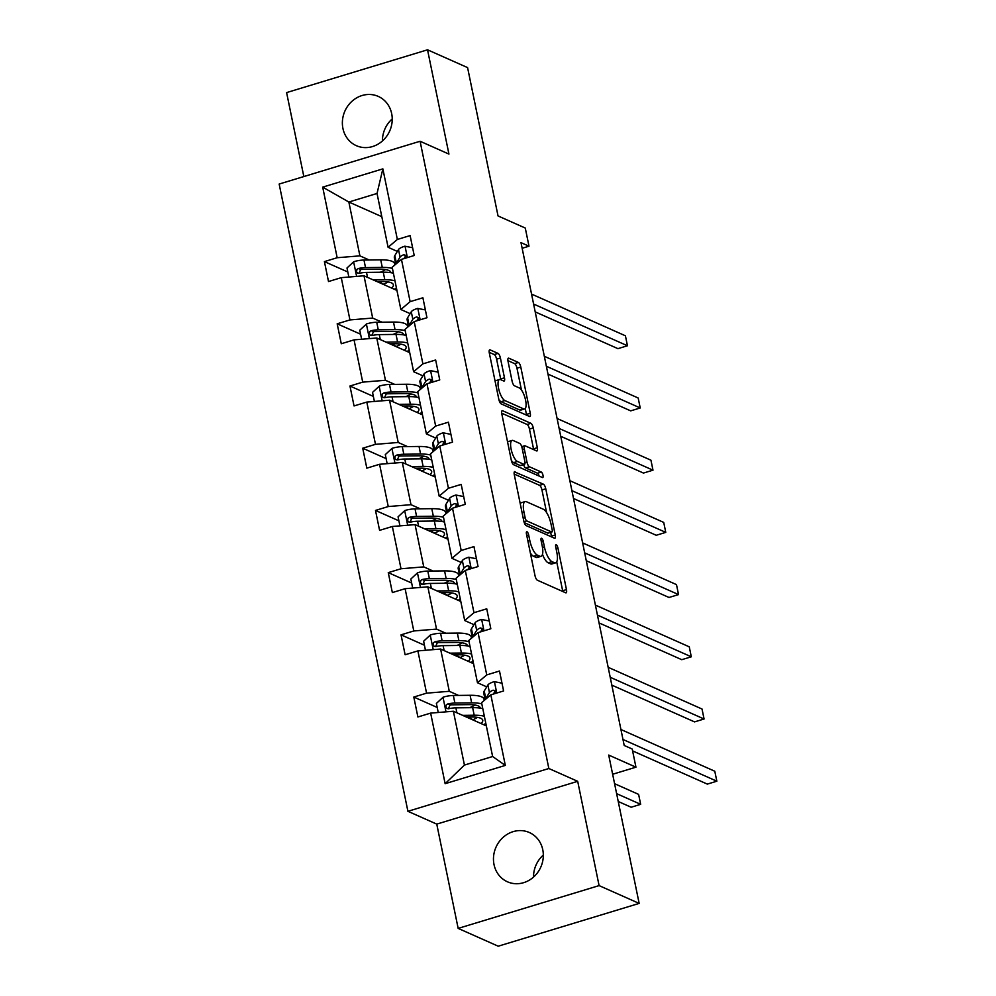 <?xml version="1.0" encoding="UTF-8"?>
<svg xmlns="http://www.w3.org/2000/svg" width="996" height="996" viewBox="0 0 996 996"><rect width="100%" height="100%" fill="white"/><g stroke="black" fill="none" stroke-linecap="round" stroke-linejoin="round"><path stroke-width="1.49" d="M527.009 531.764A2.888 0.946 73.1 0 0 526.722 531.74A2.888 0.946 73.1 0 0 526.461 534.018L535.001 575.601A4.133 1.357 73.1 0 0 537.379 580.22L565.691 592.794A4.133 1.357 73.1 0 0 566.089 592.844A4.133 1.357 73.1 0 0 566.463 589.582L557.922 547.999A2.888 0.946 73.1 0 0 556.254 544.775A2.888 0.946 73.1 0 0 555.98 544.737A2.888 0.946 73.1 0 0 555.718 547.016L556.826 552.407A13.234 4.333 73.1 0 1 555.631 562.827A13.234 4.333 73.1 0 1 554.361 562.69L552.008 561.644A13.234 4.333 73.1 0 1 544.401 546.879L543.293 541.5A2.888 0.946 73.1 0 0 541.625 538.263A2.888 0.946 73.1 0 0 541.351 538.238A2.888 0.946 73.1 0 0 541.089 540.517L542.197 545.895A13.234 4.333 73.1 0 1 541.002 556.328A13.234 4.333 73.1 0 1 539.732 556.191L537.379 555.145A13.234 4.333 73.1 0 1 529.772 540.38L528.664 535.001A2.888 0.946 73.1 0 0 527.009 531.764M342.923 128.447A26.967 24.514 -66 0 0 356.344 145.677A26.967 24.514 -66 0 0 382.663 140.76A26.967 24.514 -66 0 0 391.677 113.644A26.967 24.514 -66 0 0 378.243 96.4A26.967 24.514 -66 0 0 351.937 101.318A26.967 24.514 -66 0 0 342.923 128.447M494.016 864.553A26.967 24.514 -66 0 0 507.45 881.796A26.967 24.514 -66 0 0 533.756 876.878A26.967 24.514 -66 0 0 542.77 849.75A26.967 24.514 -66 0 0 529.349 832.519A26.967 24.514 -66 0 0 503.03 837.437A26.967 24.514 -66 0 0 494.016 864.553M639.158 903.409L498.224 946.2L458.16 928.397L599.094 885.606L639.158 903.409L608.705 755.068L635.946 767.181L632.223 749.029L624.206 745.469L520.995 242.638L529 246.199L525.278 228.047L498.037 215.945L467.585 67.603L427.533 49.8L286.599 92.591L303.83 176.553M543.33 855.029A26.967 24.514 -66 0 0 533.52 877.09M392.225 118.91A26.967 24.514 -66 0 0 382.427 140.971M500.415 358.012A4.133 1.357 73.1 0 0 498.037 353.406L490.094 349.87A4.133 1.357 73.1 0 0 489.696 349.833A4.133 1.357 73.1 0 0 489.322 353.082L498.809 399.272A4.133 1.357 73.1 0 0 501.187 403.89L529.499 416.465A4.133 1.357 73.1 0 0 529.897 416.515A4.133 1.357 73.1 0 0 530.258 413.253L520.784 367.063A4.133 1.357 73.1 0 0 518.406 362.457L508.807 358.187A4.133 1.357 73.1 0 0 508.408 358.149A4.133 1.357 73.1 0 0 508.047 361.411L512.106 381.169A4.133 1.357 73.1 0 0 514.471 385.788L519.24 387.905A11.056 3.623 73.1 0 1 525.253 398.786A11.056 3.623 73.1 0 1 524.593 408.958A11.056 3.623 73.1 0 1 523.535 408.846L504.897 400.554A11.056 3.623 73.1 0 1 498.872 389.673A11.056 3.623 73.1 0 1 499.531 379.501A11.056 3.623 73.1 0 1 500.59 379.613L503.702 380.995A4.133 1.357 73.1 0 0 504.101 381.045A4.133 1.357 73.1 0 0 504.474 377.783L500.415 358.012L496.606 359.17A4.133 1.357 73.1 0 0 494.228 354.564L489.198 352.323M599.094 885.606L577.692 781.325L548.846 768.514L420.088 141.258L448.935 154.081L427.533 49.8M515.081 471.606A4.133 1.357 73.1 0 0 514.683 471.556A4.133 1.357 73.1 0 0 514.31 474.818L523.796 521.008A4.133 1.357 73.1 0 0 526.174 525.614L554.486 538.201A4.133 1.357 73.1 0 0 554.884 538.238A4.133 1.357 73.1 0 0 555.245 534.989L545.771 488.799A4.133 1.357 73.1 0 0 543.393 484.18L514.372 471.818M511.297 460.14L501.822 413.95A4.133 1.357 73.1 0 1 502.196 410.688A4.133 1.357 73.1 0 1 502.594 410.738L530.905 423.325A4.133 1.357 73.1 0 1 533.271 427.931L537.33 447.702A4.133 1.357 73.1 0 1 536.956 450.951A4.133 1.357 73.1 0 1 536.57 450.914L525.079 445.81A4.133 1.357 73.1 0 0 524.68 445.772A4.133 1.357 73.1 0 0 524.307 449.022L527.009 462.144A4.133 1.357 73.1 0 0 529.386 466.75L541.338 472.067A2.888 0.946 73.1 0 1 542.907 474.918A2.888 0.946 73.1 0 1 542.733 477.57A2.888 0.946 73.1 0 1 542.459 477.545L513.675 464.746A4.133 1.357 73.1 0 1 511.297 460.14M397.367 251.415L388.091 247.294L377.036 193.461L382.862 168.872L397.354 239.451L410.115 235.579L414.212 255.511L401.45 259.383L410.128 301.651L422.889 297.779L426.973 317.724L414.212 321.596L422.889 363.864L435.65 359.992L439.746 379.924L426.985 383.796L435.663 426.064L448.424 422.192L452.52 442.137L439.759 446.009L448.437 488.277L461.198 484.405L465.281 504.337L452.52 508.209L461.198 550.489L473.959 546.605L478.055 566.55L465.294 570.422L473.972 612.689L486.733 608.817L490.829 628.75L478.068 632.634L486.745 674.902L499.494 671.018L503.59 690.963L490.829 694.835L505.321 765.414L445.137 783.69L430.646 713.111L417.897 716.983L413.801 697.051L426.562 693.166L417.884 650.898L405.123 654.77L401.027 634.838L413.788 630.966L405.111 588.698L392.349 592.57L388.266 572.625L401.015 568.753L392.349 526.486L379.588 530.358L375.492 510.425L388.253 506.553L379.576 464.285L366.814 468.157L362.718 448.212L375.48 444.341L366.802 402.073L354.041 405.945L349.957 386.012L362.718 382.14L354.041 339.873L341.279 343.745L337.183 323.8L349.945 319.928L341.267 277.66L328.506 281.532L324.41 261.599L337.171 257.727L322.692 187.136L382.862 168.872M388.091 247.294L397.354 239.451M548.846 768.514L407.912 811.304L279.154 184.048L420.088 141.258M381.941 322.181L372.666 318.06L363.988 275.792L396.943 290.434M363.988 275.792L341.267 277.66M372.666 318.06L349.945 319.928M410.128 313.628L400.853 309.507L392.175 267.239L401.45 259.383M400.853 309.507L410.128 301.651M394.715 384.394L385.44 380.273L376.762 338.005L409.717 352.646M376.762 338.005L354.041 339.873M385.44 380.273L362.718 382.14M422.902 375.828L413.626 371.707L404.949 329.439L414.212 321.596M413.626 371.707L422.889 363.864M407.489 446.594L398.213 442.473L389.536 400.205L422.478 414.846M389.536 400.205L366.802 402.073M398.213 442.473L375.48 444.341M435.675 438.041L426.4 433.92L417.722 391.652L426.985 383.796M426.4 433.92L435.663 426.064M420.25 508.807L410.975 504.686L402.297 462.418L435.252 477.059M402.297 462.418L379.576 464.285M410.975 504.686L388.253 506.553M448.437 500.241L439.161 496.12L430.484 453.852L439.759 446.009M439.161 496.12L448.437 488.277M433.023 571.007L423.748 566.886L415.071 524.618L448.026 539.272M415.071 524.618L392.349 526.486M423.748 566.886L401.015 568.753M461.21 562.454L451.935 558.333L443.257 516.065L452.52 508.209M451.935 558.333L461.198 550.489M445.797 633.219L436.522 629.099L427.844 586.831L460.787 601.472M427.844 586.831L405.111 588.698M436.522 629.099L413.788 630.966M473.984 624.666L464.709 620.533L456.031 578.265L465.294 570.422M464.709 620.533L473.972 612.689M458.558 695.42L449.283 691.299L440.606 649.031L473.561 663.685M440.606 649.031L417.884 650.898M449.283 691.299L426.562 693.166M486.745 686.867L477.47 682.746L468.792 640.478L478.068 632.634M477.47 682.746L486.745 674.902M445.137 783.69L464.435 765.077L453.379 711.244L486.322 725.885M453.379 711.244L430.646 713.111M577.692 781.325L436.758 824.115L458.16 928.397M436.758 824.115L407.912 811.304M612.64 774.253L635.946 767.181M522.153 248.278L529 246.199M377.036 193.461L348.849 202.026L359.905 255.86L369.18 259.981M381.804 216.667L348.849 202.026L322.692 187.136M464.435 765.077L492.622 756.512L481.566 702.678L490.829 694.835M492.622 756.512L505.321 765.414M359.905 255.86L337.171 257.727M437.207 707.446L413.801 697.051M424.433 645.234L401.027 634.838M411.659 583.034L388.266 572.625M398.898 520.821L375.492 510.425M386.124 458.621L362.718 448.212M373.351 396.408L349.957 386.012M360.589 334.208L337.183 323.8M347.816 271.995L324.41 261.599M530.358 552.967A13.234 4.333 73.1 0 0 533.57 556.291L537.379 555.145M541.002 556.328L537.205 557.486A13.234 4.333 73.1 0 1 535.923 557.349L533.57 556.291M542.471 554.386A13.234 4.333 73.1 0 0 548.198 562.802L552.008 561.644M555.631 562.827L551.821 563.985A13.234 4.333 73.1 0 1 550.551 563.848L548.198 562.802M562.777 591.512A4.133 1.357 73.1 0 0 562.653 590.74L556.714 561.844M546.605 512.591L541.961 489.957A4.133 1.357 73.1 0 0 539.583 485.338L514.185 474.046M551.572 536.906A4.133 1.357 73.1 0 0 551.435 536.134L550.664 532.362M525.116 517.671A2.888 0.946 73.1 0 0 526.772 520.908L551.622 531.951A2.888 0.946 73.1 0 0 551.909 531.976A2.888 0.946 73.1 0 0 552.17 529.698L551 524.02A13.234 4.333 73.1 0 0 543.393 509.267L526.411 501.71A13.234 4.333 73.1 0 0 525.141 501.573A13.234 4.333 73.1 0 0 523.946 512.006L525.116 517.671L523.224 518.244M548.31 532.96A2.888 0.946 73.1 0 1 548.099 533.134A2.888 0.946 73.1 0 1 547.812 533.109L524.245 522.626M525.141 501.573L521.331 502.731A13.234 4.333 73.1 0 0 520.248 503.715M501.685 413.191L527.096 424.47L530.905 423.325M533.657 449.619A4.133 1.357 73.1 0 0 533.52 448.86L529.461 429.089A4.133 1.357 73.1 0 0 527.096 424.47M523.572 464.684A4.133 1.357 73.1 0 0 525.577 467.908L537.529 473.225L541.338 472.067M539.097 476.051A2.888 0.946 73.1 0 0 537.529 473.225M513.164 440.518A11.056 3.623 73.1 0 0 512.106 440.406A11.056 3.623 73.1 0 0 511.446 450.578A11.056 3.623 73.1 0 0 517.472 461.459L524.033 464.373A4.133 1.357 73.1 0 0 524.431 464.422A4.133 1.357 73.1 0 0 524.805 461.16L522.116 448.051A4.133 1.357 73.1 0 0 519.738 443.432L513.164 440.518M512.106 440.406L508.296 441.564A11.056 3.623 73.1 0 0 507.587 442.075M511.359 460.413A11.056 3.623 73.1 0 0 513.662 462.617L517.472 461.459M524.431 464.422L520.622 465.568A4.133 1.357 73.1 0 1 520.223 465.53L513.662 462.617M500.789 379.7A4.133 1.357 73.1 0 0 500.664 378.941L496.606 359.17M499.531 379.501L495.722 380.659A11.056 3.623 73.1 0 0 495.074 381.107M498.896 399.657A11.056 3.623 73.1 0 0 501.088 401.712L504.897 400.554M524.593 408.958L520.784 410.115A11.056 3.623 73.1 0 1 519.725 409.991L501.088 401.712M521.443 389.971L516.974 368.221A4.133 1.357 73.1 0 0 514.596 363.615L507.91 360.639M526.585 415.17A4.133 1.357 73.1 0 0 526.448 414.411L525.241 408.509M466.452 717.058L471.195 716.995A26.755 6.885 -11.6 0 1 482.761 720.245A26.755 6.885 -11.6 0 1 480.981 723.507M462.654 715.365L474.196 715.228A32.221 8.292 -11.6 0 1 484.355 716.286M485.787 723.245A32.221 8.292 -11.6 0 1 483.745 724.739M438.24 712.489L436.385 703.437L443.183 697.138A11.168 2.876 -11.6 0 1 453.342 695.482L470.1 695.295A32.221 8.292 -11.6 0 1 484.031 699.204L484.28 700.387M469.153 717.942L473.063 719.685M474.918 705.019A26.755 6.885 -11.6 0 1 469.664 707.695M481.815 703.923A32.221 8.292 168.4 0 0 471.656 702.877L454.898 703.064A11.168 2.876 168.4 0 0 447.789 703.935L446.333 704.832L445.872 707.185L447.117 708.579L448.773 708.716A11.168 2.876 -11.6 0 1 455.882 707.845L472.639 707.658A32.221 8.292 -11.6 0 1 482.799 708.704M472.714 719.834A26.755 6.885 168.4 0 0 477.458 717.381M618.23 801.494L631.14 807.233L640.665 804.332L638.61 794.372L614.582 783.69M471.506 716.995L468.792 718.091M448.312 708.779L450.092 704.956A5.69 1.469 -11.6 0 1 451.898 704.832L468.655 704.633A26.755 6.885 -11.6 0 1 480.221 707.882A26.755 6.885 -11.6 0 1 480.259 708.131M616.624 793.65L640.665 804.332M501.996 683.181L494.215 681.638A11.168 2.876 168.4 0 0 487.891 684.999L484.23 691.012A32.221 8.292 168.4 0 0 483.745 693.079L485.102 699.69M495.547 693.403L495.286 690.838L493.12 690.178A11.168 2.876 168.4 0 0 489.447 692.569L485.774 698.582A32.221 8.292 168.4 0 0 485.376 699.453M632.597 750.897L707.322 784.101L716.846 781.213L622.986 739.493M716.846 781.213L714.792 771.24L620.931 729.52M493.356 694.063L494.726 691.822A5.69 1.469 -11.6 0 1 495.423 691.199L493.12 690.178M453.678 654.845L458.434 654.795A26.755 6.885 -11.6 0 1 469.988 658.032A26.755 6.885 -11.6 0 1 468.22 661.307M449.881 653.152L461.422 653.027A32.221 8.292 -11.6 0 1 471.581 654.073M473.013 661.045A32.221 8.292 -11.6 0 1 470.971 662.527M425.466 650.276L423.611 641.237L430.409 634.938A11.168 2.876 -11.6 0 1 440.581 633.282L457.338 633.083A32.221 8.292 -11.6 0 1 471.257 636.992L471.506 638.187M456.38 655.742L460.289 657.472M462.144 642.818A26.755 6.885 -11.6 0 1 456.903 645.483M469.054 641.71A32.221 8.292 168.4 0 0 458.895 640.665L442.137 640.851A11.168 2.876 168.4 0 0 435.015 641.723L433.559 642.619L433.111 644.985L434.069 646.23L435.999 646.516A11.168 2.876 -11.6 0 1 443.108 645.645L459.866 645.445A32.221 8.292 -11.6 0 1 470.037 646.504M459.94 657.621A26.755 6.885 168.4 0 0 464.684 655.169M458.733 654.783L456.019 655.878M435.551 646.578L437.331 642.756A5.69 1.469 -11.6 0 1 439.136 642.619L455.894 642.432A26.755 6.885 -11.6 0 1 467.448 645.669A26.755 6.885 -11.6 0 1 467.485 645.918M440.917 592.632L445.66 592.583A26.755 6.885 -11.6 0 1 457.226 595.832A26.755 6.885 -11.6 0 1 455.446 599.094M437.12 590.952L448.661 590.815A32.221 8.292 -11.6 0 1 458.82 591.873M460.252 598.833A32.221 8.292 -11.6 0 1 458.197 600.327M412.693 588.076L410.838 579.025L417.648 572.725A11.168 2.876 -11.6 0 1 427.807 571.069L444.565 570.882A32.221 8.292 -11.6 0 1 458.496 574.792L458.733 575.974M443.618 593.529L447.528 595.272M449.383 580.606A26.755 6.885 -11.6 0 1 444.129 583.283M456.28 579.51A32.221 8.292 168.4 0 0 446.121 578.452L429.363 578.651A11.168 2.876 168.4 0 0 422.254 579.523L420.785 580.419L420.337 582.772L421.569 584.166L423.238 584.303A11.168 2.876 -11.6 0 1 430.347 583.432L447.104 583.245A32.221 8.292 -11.6 0 1 457.264 584.291M447.179 595.421A26.755 6.885 168.4 0 0 451.91 592.969M445.959 592.583L443.245 593.678M422.777 584.366L424.557 580.544A5.69 1.469 -11.6 0 1 426.363 580.419L443.12 580.22A26.755 6.885 -11.6 0 1 454.686 583.469A26.755 6.885 -11.6 0 1 454.711 583.718M489.223 620.981L481.454 619.437A11.168 2.876 168.4 0 0 475.117 622.786L471.457 628.8A32.221 8.292 168.4 0 0 470.971 630.866L472.328 637.477M482.786 631.19L482.512 628.625L480.346 627.966A11.168 2.876 168.4 0 0 476.673 630.368L473.013 636.382A32.221 8.292 168.4 0 0 472.602 637.253M611.818 685.124L694.548 721.888L704.072 719L610.212 677.28M704.072 719L702.031 709.028L608.17 667.32M480.582 631.862L481.952 629.621A5.69 1.469 -11.6 0 1 482.649 628.986L480.346 627.966M476.462 558.768L468.68 557.225A11.168 2.876 168.4 0 0 462.343 560.586L458.683 566.6A32.221 8.292 168.4 0 0 458.21 568.666L459.567 575.277M470.012 568.99L469.751 566.425L467.572 565.753A11.168 2.876 168.4 0 0 463.899 568.156L460.239 574.169A32.221 8.292 168.4 0 0 459.841 575.041M599.057 622.923L681.774 659.688L691.299 656.8L597.438 615.08M691.299 656.8L689.257 646.827L595.396 605.107M467.821 569.65L469.191 567.409A5.69 1.469 -11.6 0 1 469.888 566.786L467.572 565.753M428.143 530.432L432.887 530.382A26.755 6.885 -11.6 0 1 444.453 533.619A26.755 6.885 -11.6 0 1 442.672 536.894M424.346 528.739L435.887 528.615A32.221 8.292 -11.6 0 1 446.046 529.66M447.478 536.632A32.221 8.292 -11.6 0 1 445.436 538.114M399.931 525.863L398.076 516.812L404.874 510.512A11.168 2.876 -11.6 0 1 415.033 508.869L431.791 508.67A32.221 8.292 -11.6 0 1 445.722 512.579L445.971 513.762M430.845 531.316L434.754 533.059M436.609 518.406A26.755 6.885 -11.6 0 1 431.355 521.07M443.506 517.298A32.221 8.292 168.4 0 0 433.347 516.252L416.589 516.438A11.168 2.876 168.4 0 0 409.481 517.31L408.024 518.206L407.563 520.572L408.808 521.954L410.464 522.103A11.168 2.876 -11.6 0 1 417.573 521.232L434.331 521.033A32.221 8.292 -11.6 0 1 444.49 522.078M434.405 533.209A26.755 6.885 168.4 0 0 439.149 530.756M433.198 530.37L430.484 531.466M410.003 522.165L411.784 518.343A5.69 1.469 -11.6 0 1 413.601 518.206L430.359 518.02A26.755 6.885 -11.6 0 1 441.913 521.257A26.755 6.885 -11.6 0 1 441.95 521.506M463.688 496.568L455.907 495.024A11.168 2.876 168.4 0 0 449.582 498.374L445.922 504.387A32.221 8.292 168.4 0 0 445.436 506.454L446.793 513.065M457.239 506.777L456.977 504.213L454.811 503.553A11.168 2.876 168.4 0 0 451.138 505.956L447.465 511.969A32.221 8.292 168.4 0 0 447.067 512.84M586.283 560.711L669.013 597.476L678.537 594.587L584.677 552.867M678.537 594.587L676.483 584.615L582.623 542.907M455.048 507.45L456.417 505.209A5.69 1.469 -11.6 0 1 457.114 504.574L454.811 503.553M415.369 468.22L420.125 468.17A26.755 6.885 -11.6 0 1 431.679 471.407A26.755 6.885 -11.6 0 1 429.911 474.681M411.572 466.539L423.113 466.402A32.221 8.292 -11.6 0 1 433.285 467.448M434.704 474.42A32.221 8.292 -11.6 0 1 432.662 475.914M387.158 463.663L385.303 454.612L392.1 448.312A11.168 2.876 -11.6 0 1 402.272 446.656L419.03 446.469A32.221 8.292 -11.6 0 1 432.949 450.379L433.198 451.562M418.071 469.116L421.98 470.847M423.835 456.193A26.755 6.885 -11.6 0 1 418.594 458.857M430.745 455.097A32.221 8.292 168.4 0 0 420.586 454.039L403.828 454.238A11.168 2.876 168.4 0 0 396.707 455.11L395.25 455.994L394.802 458.359L395.761 459.604L397.69 459.891A11.168 2.876 -11.6 0 1 404.812 459.019L421.569 458.832A32.221 8.292 -11.6 0 1 431.729 459.878M421.632 471.008A26.755 6.885 168.4 0 0 426.375 468.556M420.424 468.17L417.71 469.265M397.242 459.953L399.023 456.131A5.69 1.469 -11.6 0 1 400.828 455.994L417.585 455.807A26.755 6.885 -11.6 0 1 429.151 459.056A26.755 6.885 -11.6 0 1 429.176 459.305M450.914 434.356L443.145 432.812A11.168 2.876 168.4 0 0 436.808 436.173L433.148 442.174A32.221 8.292 168.4 0 0 432.662 444.253L434.019 450.864M444.477 444.577L444.204 442.012L442.037 441.34A11.168 2.876 168.4 0 0 438.365 443.743L434.704 449.756A32.221 8.292 168.4 0 0 434.293 450.628M573.509 498.498L656.24 535.275L665.764 532.374L571.903 490.667M665.764 532.374L663.722 522.414L569.861 480.695M442.286 445.237L443.643 442.996A5.69 1.469 -11.6 0 1 444.341 442.373L442.037 441.34M402.608 406.019L407.352 405.97A26.755 6.885 -11.6 0 1 418.918 409.207A26.755 6.885 -11.6 0 1 417.137 412.481M398.811 404.326L410.352 404.202A32.221 8.292 -11.6 0 1 420.511 405.248M421.943 412.22A32.221 8.292 -11.6 0 1 419.901 413.701M374.396 401.45L372.529 392.399L379.339 386.099A11.168 2.876 -11.6 0 1 389.498 384.456L406.256 384.257A32.221 8.292 -11.6 0 1 420.188 388.166L420.424 389.349M405.31 406.903L409.219 408.646M411.074 393.98A26.755 6.885 -11.6 0 1 405.82 396.657M417.971 392.885A32.221 8.292 168.4 0 0 407.812 391.839L391.055 392.026A11.168 2.876 168.4 0 0 383.946 392.897L382.476 393.794L382.028 396.159L383.261 397.541L384.929 397.69A11.168 2.876 -11.6 0 1 392.038 396.819L408.796 396.62A32.221 8.292 -11.6 0 1 418.955 397.665M408.87 408.796A26.755 6.885 168.4 0 0 413.614 406.343M407.663 405.957L404.936 407.053M384.468 397.753L386.249 393.93A5.69 1.469 -11.6 0 1 388.054 393.794L404.812 393.607A26.755 6.885 -11.6 0 1 416.378 396.844A26.755 6.885 -11.6 0 1 416.415 397.093M438.153 372.155L430.372 370.612A11.168 2.876 168.4 0 0 424.047 373.961L420.374 379.974A32.221 8.292 168.4 0 0 419.901 382.041L421.258 388.652M431.704 382.364L431.442 379.8L429.276 379.14A11.168 2.876 168.4 0 0 425.591 381.543L421.93 387.544A32.221 8.292 168.4 0 0 421.532 388.428M560.748 436.298L643.466 473.063L652.99 470.174L559.142 428.454M652.99 470.174L650.948 460.202L557.088 418.494M429.513 383.037L430.882 380.796A5.69 1.469 -11.6 0 1 431.579 380.161L429.276 379.14M389.834 343.807L394.578 343.757A26.755 6.885 -11.6 0 1 406.144 346.994A26.755 6.885 -11.6 0 1 404.364 350.268M386.037 342.126L397.578 341.989A32.221 8.292 -11.6 0 1 407.738 343.035M409.169 350.007A32.221 8.292 -11.6 0 1 407.127 351.501M361.623 339.25L359.768 330.199L366.565 323.899A11.168 2.876 -11.6 0 1 376.725 322.243L393.482 322.057A32.221 8.292 -11.6 0 1 407.414 325.966L407.663 327.149M392.536 344.703L396.445 346.434M398.3 331.78A26.755 6.885 -11.6 0 1 393.047 334.444M405.198 330.684A32.221 8.292 168.4 0 0 395.039 329.626L378.281 329.825A11.168 2.876 168.4 0 0 371.172 330.697L369.715 331.581L369.255 333.946L370.226 335.191L372.155 335.478A11.168 2.876 -11.6 0 1 379.264 334.606L396.022 334.419A32.221 8.292 -11.6 0 1 406.181 335.465M396.097 346.596A26.755 6.885 168.4 0 0 400.84 344.143M394.889 343.757L392.175 344.853M371.695 335.54L373.475 331.718A5.69 1.469 -11.6 0 1 375.293 331.581L392.05 331.394A26.755 6.885 -11.6 0 1 403.604 334.644A26.755 6.885 -11.6 0 1 403.641 334.893M425.379 309.943L417.61 308.399A11.168 2.876 168.4 0 0 411.273 311.76L407.613 317.761A32.221 8.292 168.4 0 0 407.127 319.841L408.485 326.451M418.93 320.164L418.669 317.6L416.502 316.927A11.168 2.876 168.4 0 0 412.83 319.33L409.169 325.343A32.221 8.292 168.4 0 0 408.758 326.215M547.974 374.085L630.705 410.862L640.229 407.962L546.368 366.254M640.229 407.962L638.175 398.002L544.326 356.282M416.739 320.824L418.108 318.583A5.69 1.469 -11.6 0 1 418.806 317.961L416.502 316.927M377.061 281.607L381.817 281.544A26.755 6.885 -11.6 0 1 393.37 284.794A26.755 6.885 -11.6 0 1 391.602 288.068M373.263 279.913L384.817 279.789A32.221 8.292 -11.6 0 1 394.976 280.835M396.408 287.807A32.221 8.292 -11.6 0 1 394.354 289.288M348.849 277.037L346.994 267.986L353.792 261.687A11.168 2.876 -11.6 0 1 363.963 260.043L380.721 259.844A32.221 8.292 -11.6 0 1 394.653 263.753L394.889 264.936M379.775 282.491L383.684 284.234M385.527 269.567A26.755 6.885 -11.6 0 1 380.285 272.244M392.436 268.472A32.221 8.292 168.4 0 0 382.277 267.426L365.52 267.613A11.168 2.876 168.4 0 0 358.411 268.484L356.942 269.381L356.493 271.734L357.726 273.128L359.382 273.278A11.168 2.876 -11.6 0 1 366.503 272.394L383.261 272.207A32.221 8.292 -11.6 0 1 393.42 273.253M383.323 284.383A26.755 6.885 168.4 0 0 388.067 281.93M382.115 281.544L379.401 282.64M358.934 273.34L360.714 269.518A5.69 1.469 -11.6 0 1 362.519 269.381L379.277 269.194A26.755 6.885 -11.6 0 1 390.843 272.431A26.755 6.885 -11.6 0 1 390.868 272.68M412.618 247.743L404.837 246.199A11.168 2.876 168.4 0 0 398.5 249.548L394.839 255.561A32.221 8.292 168.4 0 0 394.354 257.628L395.711 264.239M406.169 257.952L405.895 255.387L403.729 254.727A11.168 2.876 168.4 0 0 400.056 257.13L396.396 263.131A32.221 8.292 168.4 0 0 395.985 264.015M535.201 311.885L617.931 348.65L627.455 345.761L533.595 304.041M627.455 345.761L625.413 335.789L531.553 294.081M403.978 258.624L405.335 256.383A5.69 1.469 -11.6 0 1 406.032 255.748L403.729 254.727M527.892 540.953L529.772 540.38M535.923 557.349L539.732 556.191M541.413 542.073L543.293 541.5M542.484 547.464L544.401 546.879M550.551 563.848L554.361 562.69M556.042 548.572L557.922 547.999M562.653 590.74L566.463 589.582M526.784 535.562L528.664 535.001M539.583 485.338L543.393 484.18M541.961 489.957L545.771 488.799M551.435 536.134L555.245 534.989M523.971 521.755L526.772 520.908M547.812 533.109L551.622 531.951M522.066 512.567L523.946 512.006M501.884 410.95L502.594 410.738M529.461 429.089L533.271 427.931M533.52 448.86L537.33 447.702M522.427 449.594L524.307 449.022M524.992 462.754L527.009 462.144M525.577 467.908L529.386 466.75M520.223 465.53L524.033 464.373M500.664 378.941L504.474 377.783M519.725 409.991L523.535 408.846M508.109 358.411L508.807 358.187M514.596 363.615L518.406 362.457M516.974 368.221L520.784 367.063M526.448 414.411L530.258 413.253M489.385 350.082L490.094 349.87M494.228 354.564L498.037 353.406M443.008 697.3L445.996 711.854M472.639 707.658L474.196 715.228M470.1 695.295L471.656 702.877M455.882 707.845L456.903 712.812M453.342 695.482L454.898 703.064M484.654 724.129L484.878 725.237M450.092 704.956L447.789 703.935M496.755 693.029L494.427 681.687M485.774 698.582L484.23 691.012M489.447 692.569L487.891 684.999M430.235 635.087L433.223 649.641M459.866 645.445L461.422 653.027M457.338 633.083L458.895 640.665M443.108 645.645L444.129 650.6M440.581 633.282L442.137 640.851M471.88 661.917L472.104 663.037M437.331 642.756L435.015 641.723M417.473 572.887L420.461 587.428M447.104 583.245L448.661 590.815M444.565 570.882L446.121 578.452M430.347 583.432L431.368 588.399M427.807 571.069L429.363 578.651M459.106 599.716L459.343 600.825M424.557 580.544L422.254 579.523M483.994 630.829L481.666 619.475M473.013 636.382L471.457 628.8M476.673 630.368L475.117 622.786M471.22 568.616L468.892 557.274M460.239 574.169L458.683 566.6M463.899 568.156L462.343 560.586M404.7 510.674L407.688 525.228M434.331 521.033L435.887 528.615M431.791 508.67L433.347 516.252M417.573 521.232L418.594 526.187M415.033 508.869L416.589 516.438M446.345 537.504L446.569 538.624M411.784 518.343L409.481 517.31M458.459 506.416L456.118 495.062M447.465 511.969L445.922 504.387M451.138 505.956L449.582 498.374M391.938 448.474L394.914 463.016M421.569 458.832L423.113 466.402M419.03 446.469L420.586 454.039M404.812 459.019L405.82 463.974M402.272 446.656L403.828 454.238M433.571 475.304L433.795 476.412M399.023 456.131L396.707 455.11M445.685 444.204L443.357 432.849M434.704 449.756L433.148 442.174M438.365 443.743L436.808 436.173M379.165 386.261L382.153 400.815M408.796 396.62L410.352 404.202M406.256 384.257L407.812 391.839M392.038 396.819L393.059 401.774M389.498 384.456L391.055 392.026M420.798 413.091L421.034 414.212M386.249 393.93L383.946 392.897M432.911 382.003L430.583 370.649M421.93 387.544L420.374 379.974M425.591 381.543L424.047 373.961M366.391 324.049L369.379 338.603M396.022 334.419L397.578 341.989M393.482 322.057L395.039 329.626M379.264 334.606L380.285 339.561M376.725 322.243L378.281 329.825M408.036 350.878L408.26 351.999M373.475 331.718L371.172 330.697M420.15 319.791L417.81 308.436M409.169 325.343L407.613 317.761M412.83 319.33L411.273 311.76M353.63 261.848L356.618 276.402M383.261 272.207L384.817 279.789M380.721 259.844L382.277 267.426M366.503 272.394L367.512 277.361M363.963 260.043L365.52 267.613M395.263 288.678L395.499 289.799M360.714 269.518L358.411 268.484M407.376 257.591L405.048 246.236M396.396 263.131L394.839 255.561M400.056 257.13L398.5 249.548M548.099 533.134L551.909 531.976M521.742 446.669L524.68 445.772"/></g></svg>
